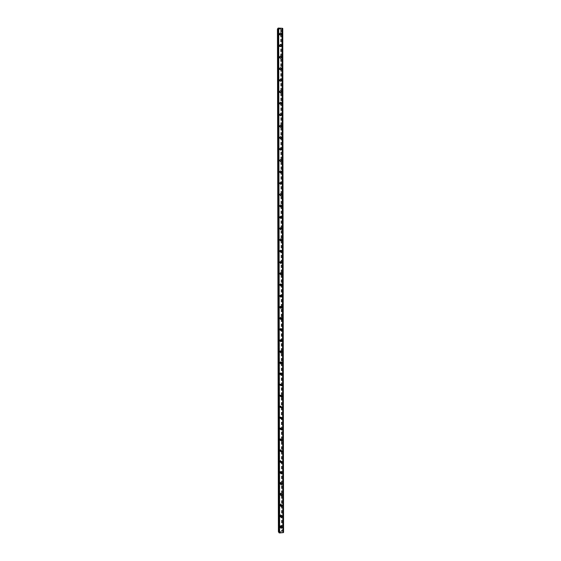 <?xml version="1.0" encoding="UTF-8"?>
<svg xmlns="http://www.w3.org/2000/svg" width="561" height="561" viewBox="0 0 561 561"><rect width="100%" height="100%" fill="white"/><g stroke="black" fill="none" stroke-linecap="round" stroke-linejoin="round"><path stroke-width="0.42" stroke-dasharray="2.81 2.1" d="M281.257 525.98L280.795 525.419L280.044 526.064L280.507 526.618L281.257 525.98M281.657 526.758L281.187 526.197L280.437 526.842L280.907 527.403L281.657 526.758M280.409 527.473L281.573 526.463M281.243 515.187L280.724 514.619L280.023 515.271L280.535 515.832L281.243 515.187M281.636 515.931L281.124 515.37L280.423 516.015L280.928 516.583L281.636 515.931M280.388 516.625L281.482 515.608M281.222 504.381L280.661 503.806L280.009 504.458L280.563 505.026L281.222 504.381M281.622 505.096L281.061 504.528L280.402 505.18L280.956 505.749L281.622 505.096M280.367 505.756L281.391 504.746M281.201 493.554L280.591 492.986L279.988 493.631L280.591 494.199L281.201 493.554M281.601 494.241L280.991 493.673L280.381 494.318L280.991 494.893L281.601 494.241M280.353 494.879L281.292 493.862M281.187 482.712L280.528 482.144L279.967 482.79L280.619 483.358L281.187 482.712M281.587 483.372L280.921 482.804L280.36 483.449L281.019 484.017L281.587 483.372M280.332 483.982L281.201 482.979L282.232 483.863M281.166 471.857L280.458 471.289L279.946 471.927L280.647 472.488L281.166 471.857M281.566 472.481L280.858 471.92L280.346 472.558L281.047 473.119L281.566 472.481M280.311 473.063L281.11 472.074L282.218 472.951M281.145 460.981L280.395 460.427L279.925 461.051L280.675 461.605L281.145 460.981M281.545 461.577L280.788 461.023L280.325 461.647L281.075 462.201L281.545 461.577M280.29 462.131L281.019 461.163M281.131 450.09L280.332 449.55L279.911 450.153L280.703 450.693L281.131 450.09M281.531 450.658L280.731 450.118L280.304 450.721L281.103 451.268L281.531 450.658M280.269 451.184L280.928 450.238M281.11 439.179L280.269 438.653L279.89 439.242L280.724 439.775L281.11 439.179M281.51 439.719L280.668 439.193L280.283 439.782L281.124 440.315L281.51 439.719M280.255 440.217L280.851 439.298L282.162 440.126M281.089 428.253L280.212 427.741L279.869 428.316L280.738 428.828L281.089 428.253M281.489 428.765L280.612 428.253L280.269 428.821L281.138 429.34L281.489 428.765M280.234 429.235L280.773 428.345M281.075 417.314L280.156 416.816L279.848 417.37L280.759 417.868L281.075 417.314M281.475 417.798L280.556 417.3L280.248 417.847L281.159 418.352L281.475 417.798M280.212 418.24L280.696 417.377M281.054 406.36L280.107 405.876L279.827 406.409L280.766 406.893L281.054 406.36M281.454 406.809L280.507 406.325L280.227 406.858L281.166 407.342L281.454 406.809M280.191 407.223L280.633 406.395M281.033 395.386L280.065 394.923L279.806 395.428L280.781 395.898L281.033 395.386M281.433 395.8L280.458 395.337L280.205 395.849L281.18 396.318L281.433 395.8M280.17 396.192L280.57 395.393M281.012 384.39L280.016 383.941L279.792 384.432L280.781 384.881L281.012 384.39M281.419 384.783L280.416 384.334L280.184 384.825L281.18 385.274L281.419 384.783M280.156 385.141L280.507 384.376M280.998 373.381L279.974 372.953L279.771 373.423L280.788 373.857L280.998 373.381M281.398 373.738L280.374 373.31L280.163 373.78L281.187 374.215L281.398 373.738M280.135 374.075L280.458 373.338C281.292 372.869 281.825 373.093 282.05 374.005M280.977 362.357L279.939 361.943L279.75 362.392L280.788 362.813L280.977 362.357M281.377 362.687L280.332 362.266L280.149 362.722L281.187 363.142L281.377 362.687M280.114 362.988L280.409 362.28M280.956 351.312L279.897 350.913L279.729 351.347L280.788 351.754L280.956 351.312M281.363 351.614L280.297 351.207L280.128 351.649L281.187 352.049L281.363 351.614M280.093 351.887L280.36 351.207M280.942 340.254L279.862 339.868L279.708 340.289L280.781 340.674L280.942 340.254M281.341 340.52L280.262 340.134L280.107 340.555L281.18 340.941L281.341 340.52M280.072 340.765L280.318 340.113M280.921 329.174L279.827 328.802L279.687 329.202L280.773 329.58L280.921 329.174M281.32 329.412L280.227 329.041L280.086 329.44L281.18 329.819L281.32 329.412M280.051 329.63L280.276 329.005M280.9 318.08L279.799 317.722L279.666 318.108L280.766 318.473L280.9 318.08M281.306 318.29L280.198 317.926L280.065 318.311L281.173 318.676L281.306 318.29M280.037 318.48L280.234 317.877L280.002 318.466C280.304 319.461 280.872 319.658 281.72 319.034L281.931 318.424C281.629 317.421 281.054 317.231 280.205 317.863L279.722 318.318C280.023 319.321 280.591 319.511 281.44 318.886L281.643 318.283C281.349 317.274 280.773 317.091 279.925 317.715M280.879 306.972L279.764 306.622L279.651 306.993L280.759 307.344L280.879 306.972M281.285 307.148L280.17 306.797L280.051 307.169L281.166 307.519L281.285 307.148M280.016 307.309L280.198 306.727L279.981 307.295C280.297 308.312 280.872 308.494 281.72 307.849L281.91 307.26C281.594 306.243 281.019 306.061 280.17 306.713L279.708 307.176C280.016 308.185 280.591 308.375 281.44 307.723L281.629 307.14C281.313 306.124 280.731 305.941 279.89 306.594M280.865 295.843L279.736 295.507L279.63 295.864L280.752 296.208L280.865 295.843M281.264 295.984L280.135 295.647L280.03 296.005L281.152 296.348L281.264 295.984M279.995 296.117L280.163 295.563M280.844 284.7L279.609 284.715L280.844 284.7M281.243 284.813L280.009 284.827L281.243 284.813M279.974 284.911L280.128 284.378M280.823 273.537L279.588 273.544L280.823 273.537M281.229 273.614L279.988 273.628L281.229 273.614M279.925 273.684C280.269 274.743 280.865 274.911 281.706 274.196L281.853 273.67C281.51 272.611 280.914 272.443 280.065 273.165L279.925 273.684L280.1 273.172M280.802 262.359L279.567 262.366L280.802 262.359M281.208 262.401L279.967 262.415L281.208 262.401M279.932 262.45L280.065 261.952M280.788 251.16L279.546 251.16L280.788 251.16M281.187 251.174L279.946 251.181L281.187 251.174M279.911 251.195L280.037 250.711M280.766 239.947L279.525 239.947L280.766 239.947M281.173 239.926L279.925 239.926L281.173 239.926M279.897 239.919L280.009 239.449M280.745 228.713L279.504 228.706L280.745 228.713M281.152 228.664L279.911 228.664L281.152 228.664M279.876 228.622L279.981 228.173M280.724 217.465L279.483 217.458L280.724 217.465M281.131 217.38L279.89 217.373L281.131 217.38M279.855 217.31L279.953 216.876L279.82 217.317C280.212 218.432 280.823 218.58 281.657 217.773L281.762 217.331C281.37 216.216 280.759 216.069 279.925 216.876L279.539 217.373C279.932 218.481 280.542 218.636 281.377 217.829L281.475 217.388C281.089 216.273 280.472 216.125 279.644 216.932M280.71 206.196L279.462 206.182L280.71 206.196M281.11 206.083L279.869 206.076L281.11 206.083M279.834 205.985L279.925 205.557M280.689 194.912L279.448 194.898L280.689 194.912M281.096 194.765L279.848 194.751L281.096 194.765M279.785 194.646C280.184 195.775 280.802 195.922 281.636 195.088L281.727 194.667C281.313 193.538 280.696 193.391 279.869 194.232L279.785 194.646L279.904 194.225M280.668 183.608L279.427 183.587L280.668 183.608M281.075 183.433L279.827 183.412L281.075 183.433M279.792 183.272L279.876 182.872M280.647 172.29L279.406 172.269L280.647 172.29M281.054 172.08L279.806 172.059L281.054 172.08M279.771 171.89L279.848 171.498M280.626 160.951L279.385 160.923L280.626 160.951M281.033 160.712L279.785 160.684L281.033 160.712M279.75 160.495L279.827 160.109M280.612 149.591L279.364 149.57L280.612 149.591M281.019 149.324L279.764 149.296L281.019 149.324M279.729 149.072L279.799 148.707M280.591 138.223L279.343 138.188L280.591 138.223M280.998 137.915L279.743 137.887L280.998 137.915M279.68 137.662C280.114 138.833 280.745 138.967 281.559 138.076L281.629 137.711C281.187 136.54 280.563 136.4 279.743 137.305L279.778 137.277M280.57 126.828L279.322 126.793L280.57 126.828M280.977 126.491L279.729 126.456L280.977 126.491M279.694 126.183L279.75 125.832M280.549 115.419L279.301 115.384L280.549 115.419M280.956 115.047L279.708 115.012L280.956 115.047M280.528 103.995L279.28 103.953L280.528 103.995M280.942 103.589L279.687 103.547L280.942 103.589M280.514 92.551L279.259 92.502L280.514 92.551M280.921 92.116L279.666 92.067L280.921 92.116M280.493 81.086L279.238 81.036L280.493 81.086M280.9 80.616L279.644 80.567L280.9 80.616M280.472 69.606L279.217 69.55L280.472 69.606M280.879 69.101L279.623 69.052L280.879 69.101M280.451 58.106L279.196 58.049L280.451 58.106M280.858 57.573L279.602 57.517L280.858 57.573M280.43 46.591L279.175 46.528L280.43 46.591M280.844 46.023L279.581 45.96L280.844 46.023M280.409 35.055L279.154 34.992L280.409 35.055M280.823 34.452L279.56 34.389L280.823 34.452M281.173 34.473C280.689 33.239 280.051 33.113 279.252 34.081L279.21 34.368C279.694 35.595 280.332 35.729 281.131 34.768L281.173 34.473M281.461 34.046C280.977 32.819 280.332 32.685 279.532 33.653L279.497 33.948C279.974 35.175 280.619 35.308 281.412 34.347L281.461 34.046M281.187 46.037C280.71 44.817 280.072 44.684 279.273 45.644L279.231 45.946C279.708 47.166 280.346 47.299 281.145 46.339L281.187 46.037M281.475 45.637C280.998 44.417 280.36 44.284 279.56 45.245L279.518 45.546C279.995 46.766 280.633 46.9 281.433 45.939L281.475 45.637M281.208 57.587C280.738 56.373 280.1 56.24 279.301 57.194L279.252 57.495C279.729 58.716 280.36 58.842 281.166 57.895L281.208 57.587M281.496 57.215C281.019 55.995 280.381 55.862 279.581 56.815L279.532 57.124C280.009 58.337 280.647 58.47 281.447 57.524L281.496 57.215M281.229 69.115C280.759 67.909 280.121 67.776 279.322 68.723L279.273 69.038C279.743 70.244 280.374 70.377 281.18 69.431L281.229 69.115M281.517 68.765C281.047 67.551 280.409 67.425 279.602 68.372L279.553 68.68C280.023 69.894 280.661 70.027 281.468 69.08L281.517 68.765M281.25 80.63C280.781 79.431 280.149 79.297 279.343 80.237L279.294 80.553C279.757 81.759 280.395 81.885 281.194 80.952L281.25 80.63M281.538 80.3C281.068 79.094 280.43 78.968 279.63 79.907L279.574 80.223C280.044 81.429 280.675 81.562 281.482 80.623L281.538 80.3M281.264 92.123C280.809 90.931 280.177 90.798 279.371 91.731L279.315 92.053C279.771 93.252 280.409 93.385 281.215 92.453L281.264 92.123M281.552 91.822C281.089 90.623 280.458 90.489 279.651 91.422L279.595 91.752C280.058 92.944 280.689 93.077 281.496 92.151L281.552 91.822M281.285 103.603C280.83 102.411 280.198 102.277 279.392 103.203L279.336 103.54C279.792 104.725 280.423 104.858 281.229 103.939L281.285 103.603M281.573 103.322C281.117 102.13 280.486 101.997 279.673 102.922L279.616 103.252C280.072 104.444 280.703 104.577 281.517 103.659L281.573 103.322M281.306 115.061C280.858 113.876 280.227 113.743 279.413 114.661L279.357 114.998C279.806 116.183 280.437 116.316 281.243 115.405L281.306 115.061M281.594 114.802C281.138 113.617 280.507 113.483 279.701 114.402L279.637 114.739C280.086 115.924 280.717 116.064 281.531 115.152L281.594 114.802M281.327 126.498C280.879 125.327 280.255 125.194 279.441 126.099L279.378 126.449C279.82 127.62 280.451 127.761 281.264 126.856L281.327 126.498M281.608 126.267C281.166 125.089 280.535 124.949 279.722 125.86L279.659 126.211C280.1 127.389 280.731 127.522 281.545 126.625L281.608 126.267M281.341 137.922C280.907 136.758 280.276 136.618 279.462 137.515L279.399 137.873C279.834 139.044 280.465 139.177 281.278 138.286L281.341 137.922M281.363 149.331C280.928 148.167 280.304 148.034 279.49 148.917L279.42 149.289C279.848 150.446 280.472 150.586 281.292 149.703L281.363 149.331M281.65 149.142C281.215 147.978 280.591 147.838 279.771 148.728L279.701 149.093C280.135 150.257 280.759 150.397 281.58 149.514L281.65 149.142M281.384 160.719C280.956 159.562 280.332 159.422 279.511 160.299L279.441 160.677C279.862 161.827 280.486 161.968 281.306 161.098L281.384 160.719M281.664 160.551C281.236 159.394 280.612 159.254 279.792 160.13L279.722 160.509C280.149 161.666 280.773 161.806 281.594 160.937L281.664 160.551M281.405 172.087C280.984 170.937 280.36 170.796 279.539 171.666L279.462 172.052C279.876 173.195 280.5 173.342 281.32 172.479L281.405 172.087M281.685 171.939C281.264 170.789 280.64 170.649 279.82 171.519L279.743 171.911C280.163 173.054 280.781 173.195 281.608 172.339L281.685 171.939M281.419 183.44C281.005 182.297 280.388 182.157 279.56 183.005L279.483 183.412C279.89 184.548 280.507 184.688 281.334 183.847L281.419 183.44M281.706 183.314C281.292 182.178 280.668 182.03 279.841 182.886L279.764 183.286C280.17 184.422 280.795 184.569 281.622 183.72L281.706 183.314M281.44 194.772C281.033 193.643 280.416 193.496 279.588 194.337L279.504 194.751C279.904 195.873 280.521 196.02 281.349 195.186L281.44 194.772M281.461 206.083C281.061 204.968 280.444 204.821 279.616 205.642L279.518 206.069C279.918 207.191 280.535 207.339 281.363 206.518L281.461 206.083M281.741 206.006C281.341 204.884 280.724 204.737 279.897 205.564L279.799 205.992C280.198 207.114 280.816 207.261 281.643 206.441L281.741 206.006M281.496 228.664C281.11 227.563 280.507 227.408 279.673 228.208L279.56 228.664C279.946 229.758 280.549 229.912 281.384 229.126L281.496 228.664M281.783 228.636C281.398 227.528 280.788 227.373 279.953 228.173L279.841 228.629C280.227 229.73 280.837 229.884 281.671 229.091L281.783 228.636M281.517 239.926C281.138 238.839 280.535 238.677 279.701 239.463L279.581 239.926C279.953 241.02 280.563 241.174 281.398 240.403L281.517 239.926M281.797 239.919C281.426 238.825 280.816 238.67 279.981 239.449L279.862 239.919C280.234 241.006 280.844 241.167 281.678 240.396L281.797 239.919M281.531 251.174C281.166 250.094 280.563 249.933 279.729 250.697L279.602 251.181C279.967 252.261 280.57 252.422 281.405 251.665L281.531 251.174M281.818 251.188C281.454 250.101 280.851 249.94 280.009 250.704L279.883 251.195C280.248 252.275 280.851 252.436 281.692 251.679L281.818 251.188M281.552 262.401C281.194 261.335 280.598 261.167 279.757 261.91L279.623 262.415C279.974 263.481 280.577 263.642 281.419 262.906L281.552 262.401M281.839 262.436C281.482 261.363 280.879 261.202 280.037 261.945L279.904 262.45C280.255 263.516 280.858 263.684 281.699 262.941L281.839 262.436M281.573 273.614C281.222 272.555 280.633 272.387 279.785 273.109L279.644 273.628C279.988 274.687 280.577 274.855 281.426 274.14L281.573 273.614M281.587 284.806C281.257 283.761 280.661 283.586 279.82 284.287L279.666 284.827C279.995 285.872 280.584 286.047 281.433 285.353L281.587 284.806M281.874 284.883C281.538 283.838 280.949 283.663 280.1 284.364L279.946 284.904C280.276 285.949 280.865 286.124 281.713 285.43L281.874 284.883M281.608 295.984C281.285 294.946 280.696 294.77 279.855 295.451L279.687 296.012C280.009 297.035 280.591 297.218 281.433 296.545L281.608 295.984M281.888 296.082C281.566 295.044 280.977 294.869 280.135 295.549L279.96 296.11C280.283 297.141 280.872 297.316 281.72 296.643L281.888 296.082M281.664 329.405C281.377 328.416 280.809 328.22 279.967 328.823L279.743 329.447C280.03 330.436 280.591 330.632 281.44 330.036L281.664 329.405M281.945 329.566C281.657 328.578 281.089 328.388 280.241 328.984L280.023 329.616C280.311 330.597 280.872 330.794 281.72 330.205L281.945 329.566M281.685 340.513C281.412 339.538 280.851 339.342 280.002 339.91L279.764 340.562C280.037 341.53 280.591 341.733 281.44 341.172L281.685 340.513M281.966 340.695C281.692 339.728 281.131 339.524 280.283 340.092L280.044 340.744C280.318 341.719 280.872 341.922 281.72 341.354L281.966 340.695M281.699 351.6C281.44 350.646 280.893 350.443 280.051 350.976L279.785 351.656C280.044 352.603 280.591 352.813 281.433 352.287L281.699 351.6M281.987 351.81C281.72 350.856 281.173 350.646 280.325 351.186L280.065 351.866C280.318 352.813 280.872 353.023 281.713 352.497L281.987 351.81M281.72 362.672C281.475 361.74 280.935 361.522 280.093 362.027L279.806 362.736C280.044 363.661 280.584 363.879 281.426 363.388L281.72 362.672M282.001 362.904C281.755 361.964 281.215 361.754 280.374 362.259L280.086 362.96C280.325 363.893 280.865 364.11 281.706 363.619L282.001 362.904M281.741 373.731C281.51 372.82 280.977 372.595 280.149 373.058L279.827 373.794C280.051 374.699 280.577 374.923 281.412 374.468L281.741 373.731M282.022 373.977C281.79 373.065 281.257 372.841 280.423 373.31L280.1 374.047C280.332 374.951 280.858 375.183 281.692 374.72L282.022 373.977M281.755 384.769L280.198 384.075L279.848 384.839L281.398 385.54L281.755 384.769M282.036 385.042L280.479 384.341L280.121 385.112L281.678 385.814L282.036 385.042M281.776 395.786L280.262 395.07L279.862 395.863L281.377 396.592L281.776 395.786M282.057 396.08L280.535 395.358L280.142 396.157L281.657 396.886L282.057 396.08M281.797 406.795L280.318 406.045L279.883 406.872L281.349 407.623L281.797 406.795M282.078 407.104L280.598 406.36L280.163 407.188L281.629 407.945L282.078 407.104M281.811 417.777L280.388 417.005L279.904 417.868L281.32 418.646L281.811 417.777M282.092 418.113L280.668 417.342L280.184 418.204L281.601 418.983L282.092 418.113M281.832 428.751L280.458 427.952L279.925 428.842L281.285 429.642L281.832 428.751M282.113 429.109L280.738 428.309L280.198 429.2L281.566 430.007L282.113 429.109M281.846 439.705L280.535 438.884L279.946 439.803L281.243 440.63L281.846 439.705M282.127 440.083L280.816 439.256L280.22 440.175L281.524 441.009L282.127 440.083M281.867 450.637L280.619 449.796L279.967 450.742L281.201 451.591L281.867 450.637M282.148 451.037L280.9 450.195L280.241 451.142L281.475 451.991L282.148 451.037M281.888 461.563L280.71 460.7L279.981 461.668L281.152 462.53L281.888 461.563M282.169 461.983L280.984 461.114L280.262 462.089L281.426 462.951L282.169 461.983M281.903 472.467L280.802 471.591L280.002 472.572L281.096 473.456L281.903 472.467M282.183 472.902L281.075 472.025L280.283 473.014L281.377 473.898L282.183 472.902M281.924 483.351L280.893 482.467L280.023 483.47L281.04 484.353L281.924 483.351M282.204 483.813L281.173 482.923L280.297 483.926L281.32 484.816L282.204 483.813M281.945 494.22L280.984 493.329L280.044 494.339L280.984 495.23L281.945 494.22M282.218 494.704L281.264 493.813L280.318 494.823L281.264 495.714L282.218 494.704M281.959 505.075L281.082 504.185L280.065 505.202L280.928 506.085L281.959 505.075M282.239 505.573L281.363 504.69L280.339 505.699L281.208 506.59L282.239 505.573M281.98 515.91L281.173 515.026L280.079 516.043L280.872 516.919L281.98 515.91M282.253 516.436L281.454 515.552L280.36 516.562L281.152 517.445L282.253 516.436M281.994 526.73L281.264 525.86L280.1 526.87L280.823 527.733L281.994 526.73M282.274 527.277L281.545 526.407L280.374 527.41L281.096 528.28L282.274 527.277M280.71 28.632L280.325 28.611L280.71 28.632M280.584 28.821L280.198 28.8L280.584 28.821M280.191 28.814L280.773 28.618L280.191 28.814M279.834 28.779L279.427 28.758L279.834 28.779M279.413 28.772L279.932 28.8L279.413 28.772M277.443 29.053L282.316 29.116L281.867 28.913L282.688 531.835L283.116 531.576L278.41 531.667M277.926 28.309L278.424 28.541L277.926 28.786M281.867 28.913L282.765 28.443M280.577 532.27L280.949 532.242L280.577 532.27M280.458 532.031L280.83 532.003L280.458 532.031M280.823 531.982L280.402 532.017L280.823 531.982M283.557 532.431L282.688 531.835M278.88 532.01L279.364 532.326L278.887 532.62M279.203 532.445L278.256 28.443L279.203 532.445M278.817 29.179L279.743 531.505M278.866 29.2L279.785 531.477M278.333 29.151L279.273 531.54M278.249 29.172L279.196 531.519M277.674 29.137L278.635 531.562M279.364 532.326L278.424 28.541L279.357 532.312M278.389 28.506L279.329 532.368M278.27 28.457L279.21 532.438M282.695 28.555L283.487 532.291M282.19 28.66L282.996 532.158M282.008 28.695L282.821 532.116M281.924 28.73L282.737 532.059M282.197 29.298L282.996 531.337M281.874 29.354L282.688 531.267M281.292 29.326L282.127 531.302M281.236 29.305L282.078 531.33M280.752 29.277L281.608 531.365M280.675 29.298L281.538 531.351M278.249 28.723L279.189 532.094M278.333 28.681L279.273 532.144M277.961 28.316L278.915 532.606M282.639 28.562L283.431 532.277M282.211 28.646L283.017 532.172M281.832 28.863L282.653 531.898L281.832 28.877M282.274 29.081L283.081 531.618M282.309 29.123L283.116 531.555M280.795 525.419L281.187 526.197M280.724 514.619L281.124 515.37M280.661 503.806L281.061 504.528M280.591 492.986L280.991 493.673M280.528 482.144L280.921 482.804M280.458 471.289L280.858 471.92M280.395 460.427L280.788 461.023M280.332 449.55L280.731 450.118M280.269 438.653L280.668 439.193M280.212 427.741L280.612 428.253M280.156 416.816L280.556 417.3M280.107 405.876L280.507 406.325M280.065 394.923L280.458 395.337M280.016 383.941L280.416 384.334M279.974 372.953L280.374 373.31M279.939 361.943L280.332 362.266M279.897 350.913L280.297 351.207M279.862 339.868L280.262 340.134M279.827 328.802L280.227 329.041M279.799 317.722L280.198 317.926M279.764 306.622L280.17 306.797M279.736 295.507L280.135 295.647M279.708 284.371L280.107 284.476M279.68 273.214L280.079 273.291M279.651 262.043L280.051 262.085M279.623 250.851L280.03 250.865M279.602 239.645L280.002 239.624M279.574 228.418L279.974 228.369M279.553 217.17L279.953 217.093M279.525 205.908L279.925 205.796M279.504 194.632L279.904 194.485M279.476 183.335L279.883 183.159M279.455 172.017L279.855 171.806M279.434 160.684L279.834 160.439M279.406 149.331L279.813 149.058M279.385 137.957L279.785 137.655M279.364 126.569L279.764 126.232M279.336 115.159L279.743 114.795M279.315 103.736L279.722 103.336M279.294 92.292L279.701 91.857M279.273 80.833L279.673 80.363M279.252 69.354L279.651 68.849M279.224 57.853L279.63 57.32M279.203 46.339L279.609 45.771M279.182 34.803L279.588 34.2M279.252 34.081L279.532 33.653M279.273 45.644L279.56 45.245M279.301 57.194L279.581 56.815M279.322 68.723L279.602 68.372M280.458 427.952L280.738 428.309M280.535 438.884L280.816 439.256M280.619 449.796L280.9 450.195M280.71 460.7L280.984 461.114M280.802 471.591L281.075 472.025M280.893 482.467L281.173 482.923M280.984 493.329L281.264 493.813M281.082 504.185L281.363 504.69M281.173 515.026L281.454 515.552M281.264 525.86L281.545 526.407M280.823 527.733L281.096 528.28M280.872 516.919L281.152 517.445M280.928 506.085L281.208 506.59M280.984 495.23L281.264 495.714M281.04 484.353L281.32 484.816M281.096 473.456L281.377 473.898M281.152 462.53L281.426 462.951M281.201 451.591L281.475 451.991M281.243 440.63L281.524 441.009M281.285 429.642L281.566 430.007M281.18 69.431L281.468 69.08M281.166 57.895L281.447 57.524M281.145 46.339L281.433 45.939M281.131 34.768L281.412 34.347M280.388 35.245L280.795 34.642M280.402 46.78L280.809 46.212M280.423 58.302L280.83 57.769M280.437 69.809L280.851 69.305M280.458 81.296L280.865 80.826M280.479 92.761L280.886 92.327M280.493 104.213L280.9 103.806M280.514 115.643L280.921 115.271M280.528 127.059L280.935 126.723M280.549 138.455L280.956 138.146M280.563 149.836L280.97 149.563M280.584 161.196L280.984 160.958M280.598 172.543L281.005 172.332M280.612 183.868L281.019 183.692M280.633 195.179L281.033 195.032M280.647 206.469L281.054 206.357M280.661 217.745L281.068 217.668M280.675 229.007L281.082 228.958M280.689 240.248L281.096 240.234M280.703 251.475L281.11 251.489M280.717 262.681L281.117 262.73M280.731 273.873L281.131 273.95M280.738 285.044L281.145 285.156M280.752 296.208L281.152 296.348M280.759 307.344L281.166 307.519M280.766 318.473L281.173 318.676M280.773 329.58L281.18 329.819M280.781 340.674L281.18 340.941M280.788 351.754L281.187 352.049M280.788 362.813L281.187 363.142M280.788 373.857L281.187 374.215M280.781 384.881L281.18 385.274M280.781 395.898L281.18 396.318M280.766 406.893L281.166 407.342M280.759 417.868L281.159 418.352M280.738 428.828L281.138 429.34M280.724 439.775L281.124 440.315M280.703 450.693L281.103 451.268M280.675 461.605L281.075 462.201M280.647 472.488L281.047 473.119M280.619 483.358L281.019 484.017M280.591 494.199L280.991 494.893M280.563 505.026L280.956 505.749M280.535 515.832L280.928 516.583M280.507 526.618L280.907 527.403M278.263 28.422L279.21 532.48M282.442 28.331L283.249 532.578M282.316 29.116L283.116 531.576"/><path stroke-width="0.84" d="M281.573 526.463L282.302 527.333L281.131 528.343L280.409 527.473L281.573 526.463L282.309 527.333L281.131 528.343L280.409 527.473M281.482 515.608L282.288 516.492L281.18 517.501L280.388 516.625L281.482 515.608L282.288 516.492L281.18 517.508L280.388 516.625M281.391 504.746L282.267 505.629L281.236 506.646L280.367 505.763L281.391 504.746L282.267 505.629L281.236 506.646L280.367 505.756M281.292 493.862L282.253 494.753L281.292 495.77L280.353 494.879L281.292 493.862L282.253 494.753L281.292 495.77L280.353 494.879M280.332 483.982L281.201 482.979L282.232 483.863L281.349 484.872L280.332 483.982L281.349 484.872L282.232 483.863M280.311 473.063L281.11 472.074L282.218 472.951L281.405 473.947L280.311 473.063L281.405 473.947L282.218 472.951M281.019 461.163L282.197 462.026L281.461 463L280.29 462.131L281.019 461.163L282.197 462.026L281.461 463L280.29 462.131M280.928 450.238L282.176 451.086L281.51 452.033L280.269 451.184L280.928 450.238L282.183 451.086L281.51 452.033L280.269 451.184M280.255 440.224L280.851 439.298L282.162 440.126L281.552 441.051L280.255 440.217L281.552 441.051L282.162 440.126M280.766 428.345L282.141 429.144L281.594 430.042L280.234 429.235L280.773 428.345L282.141 429.144L281.594 430.042L280.234 429.235M280.696 417.377L282.127 418.155L281.629 419.018L280.212 418.24L280.696 417.377L282.127 418.155L281.629 419.018L280.212 418.24M280.633 406.395L282.106 407.139L281.657 407.98L280.191 407.223L280.633 406.395L282.106 407.146L281.664 407.98L280.191 407.223M280.57 395.393L282.092 396.115L281.685 396.922L280.17 396.192L280.57 395.393L282.092 396.115L281.685 396.922L280.17 396.192M280.507 384.376L282.071 385.07L281.706 385.842L280.156 385.141L280.507 384.376L282.071 385.07L281.706 385.842L280.156 385.141M280.135 374.075L280.458 373.338C281.292 372.869 281.825 373.093 282.05 374.005L281.72 374.748C280.893 375.211 280.36 374.979 280.135 374.075C280.36 374.979 280.893 375.211 281.72 374.748L282.05 374.005M280.409 362.28C281.243 361.775 281.79 361.992 282.036 362.925L281.734 363.64C280.9 364.138 280.353 363.921 280.114 362.988L280.409 362.28C281.243 361.775 281.79 361.992 282.036 362.925L281.734 363.64C280.9 364.138 280.36 363.921 280.114 362.988M280.36 351.207C281.201 350.667 281.755 350.877 282.015 351.831L281.741 352.518C280.9 353.044 280.353 352.834 280.093 351.887L280.36 351.207C281.201 350.667 281.755 350.877 282.015 351.831L281.741 352.518C280.9 353.044 280.353 352.834 280.093 351.887M280.318 340.113C281.159 339.545 281.72 339.749 281.994 340.716L281.748 341.376C280.907 341.944 280.346 341.74 280.072 340.765L280.318 340.113C281.159 339.545 281.72 339.749 282.001 340.716L281.748 341.376C280.907 341.944 280.346 341.74 280.072 340.765M280.276 329.005C281.124 328.402 281.692 328.599 281.98 329.588L281.755 330.219C280.907 330.815 280.339 330.618 280.051 329.63L280.276 329.005C281.124 328.402 281.692 328.599 281.98 329.588L281.755 330.219C280.907 330.815 280.339 330.618 280.051 329.63M280.234 317.877C281.082 317.245 281.657 317.435 281.959 318.438L281.755 319.048C280.907 319.672 280.332 319.482 280.037 318.48L280.234 317.877C281.082 317.245 281.657 317.435 281.959 318.438L281.755 319.048C280.907 319.672 280.332 319.482 280.037 318.48M280.198 306.727C281.047 306.068 281.629 306.25 281.945 307.274L281.755 307.863C280.907 308.508 280.325 308.326 280.016 307.309L280.198 306.727C281.047 306.068 281.629 306.25 281.945 307.274L281.755 307.863C280.907 308.508 280.325 308.326 280.016 307.309M280.163 295.563C281.012 294.883 281.601 295.058 281.924 296.089L281.748 296.657C280.9 297.33 280.318 297.155 279.995 296.117L280.163 295.563C281.012 294.883 281.601 295.058 281.924 296.089L281.748 296.657C280.9 297.33 280.318 297.155 279.995 296.117M280.128 284.378C280.977 283.67 281.566 283.845 281.903 284.89L281.741 285.437C280.9 286.131 280.311 285.956 279.974 284.911L280.128 284.378C280.977 283.67 281.566 283.845 281.903 284.89L281.741 285.437C280.9 286.131 280.311 285.956 279.974 284.911M280.1 273.172C280.942 272.443 281.538 272.611 281.888 273.677L281.741 274.203C280.893 274.918 280.297 274.75 279.953 273.691L280.1 273.172C280.942 272.443 281.538 272.611 281.888 273.677L281.741 274.203C280.893 274.918 280.297 274.75 279.953 273.691M280.065 261.952C280.914 261.202 281.51 261.37 281.867 262.436L281.727 262.948C280.886 263.684 280.29 263.523 279.932 262.45L280.065 261.952C280.914 261.202 281.51 261.37 281.867 262.436L281.727 262.948C280.886 263.684 280.29 263.523 279.932 262.45M280.037 250.704C280.879 249.947 281.482 250.101 281.846 251.188L281.72 251.679C280.879 252.436 280.276 252.275 279.911 251.195L280.037 250.711C280.879 249.947 281.482 250.101 281.846 251.188L281.72 251.679C280.879 252.436 280.276 252.275 279.911 251.195M280.009 239.449C280.851 238.663 281.454 238.825 281.832 239.919L281.713 240.389C280.872 241.167 280.269 241.006 279.897 239.919L280.009 239.449C280.851 238.663 281.454 238.825 281.832 239.919L281.713 240.389C280.872 241.167 280.269 241.006 279.897 239.919M279.981 228.173C280.816 227.373 281.426 227.528 281.811 228.629L281.699 229.091C280.865 229.877 280.255 229.722 279.876 228.622L279.981 228.173C280.816 227.373 281.426 227.528 281.811 228.629L281.699 229.091C280.865 229.877 280.255 229.722 279.876 228.622M279.953 216.876C280.788 216.062 281.398 216.209 281.79 217.324L281.692 217.766C280.858 218.573 280.241 218.425 279.855 217.31L279.953 216.876C280.788 216.062 281.398 216.209 281.79 217.324L281.692 217.766C280.858 218.573 280.241 218.425 279.855 217.31M279.925 205.557C280.759 204.73 281.377 204.877 281.776 205.999L281.678 206.434C280.844 207.254 280.234 207.107 279.834 205.985L279.925 205.557C280.759 204.73 281.377 204.877 281.776 205.999L281.678 206.434C280.844 207.254 280.234 207.107 279.834 205.985M279.904 194.225C280.731 193.384 281.349 193.531 281.755 194.66L281.664 195.081C280.837 195.915 280.22 195.768 279.813 194.639L279.904 194.225C280.731 193.384 281.349 193.524 281.755 194.66L281.664 195.081C280.837 195.915 280.22 195.768 279.813 194.639M279.876 182.872C280.703 182.016 281.32 182.164 281.734 183.3L281.65 183.706C280.823 184.555 280.205 184.415 279.792 183.272L279.876 182.872C280.703 182.016 281.32 182.164 281.734 183.3L281.65 183.706C280.823 184.555 280.205 184.415 279.792 183.272M279.848 171.498C280.675 170.635 281.299 170.775 281.72 171.925L281.636 172.318C280.816 173.181 280.191 173.04 279.771 171.89L279.848 171.498C280.675 170.635 281.299 170.775 281.72 171.925L281.636 172.318C280.816 173.181 280.191 173.04 279.771 171.89M279.827 160.109C280.647 159.233 281.271 159.373 281.699 160.53L281.622 160.916C280.802 161.785 280.177 161.645 279.75 160.495L279.827 160.109C280.647 159.233 281.271 159.373 281.699 160.53L281.622 160.916C280.802 161.785 280.177 161.645 279.75 160.495M279.799 148.707C280.619 147.816 281.243 147.957 281.678 149.121L281.608 149.492C280.788 150.376 280.163 150.236 279.729 149.072L279.799 148.707C280.619 147.816 281.243 147.957 281.678 149.121L281.608 149.492C280.788 150.376 280.163 150.236 279.729 149.072M279.778 137.277C280.591 136.379 281.222 136.519 281.664 137.69L281.594 138.055C280.773 138.946 280.149 138.805 279.715 137.641L279.778 137.277C280.591 136.379 281.222 136.519 281.664 137.69L281.594 138.055C280.773 138.946 280.149 138.805 279.708 137.641M279.75 125.832C280.57 124.928 281.194 125.061 281.643 126.239L281.58 126.597C280.766 127.501 280.135 127.361 279.694 126.183L279.75 125.832C280.57 124.928 281.194 125.061 281.643 126.239L281.58 126.597C280.766 127.501 280.135 127.361 279.694 126.183M279.729 114.367C280.542 113.455 281.173 113.588 281.622 114.774L281.566 115.117C280.752 116.036 280.121 115.896 279.673 114.71L279.729 114.367C280.542 113.455 281.173 113.588 281.622 114.774L281.566 115.117C280.752 116.029 280.121 115.896 279.673 114.71M279.708 102.887C280.514 101.962 281.145 102.095 281.601 103.287L281.545 103.631C280.738 104.549 280.107 104.416 279.651 103.224L279.708 102.887C280.514 101.962 281.145 102.095 281.608 103.287L281.545 103.631C280.738 104.549 280.107 104.416 279.651 103.224M279.68 91.387C280.493 90.454 281.124 90.587 281.587 91.787L281.531 92.116C280.724 93.049 280.086 92.916 279.63 91.716L279.68 91.387C280.493 90.454 281.124 90.587 281.587 91.787L281.531 92.116C280.724 93.049 280.086 92.916 279.63 91.716M279.659 79.872C280.465 78.926 281.103 79.059 281.566 80.265L281.517 80.588C280.71 81.527 280.072 81.394 279.609 80.188L279.659 79.872C280.465 78.926 281.103 79.059 281.566 80.265L281.517 80.588C280.71 81.527 280.072 81.394 279.609 80.188M279.637 68.33C280.437 67.383 281.075 67.516 281.545 68.73L281.496 69.045C280.696 69.985 280.058 69.852 279.588 68.645L279.637 68.33C280.437 67.383 281.075 67.516 281.545 68.73L281.496 69.045C280.696 69.985 280.058 69.852 279.588 68.645M279.609 56.773C280.416 55.819 281.054 55.953 281.531 57.173L281.482 57.481C280.675 58.428 280.037 58.302 279.567 57.082L279.616 56.773C280.416 55.819 281.054 55.953 281.531 57.173L281.482 57.481C280.675 58.428 280.044 58.295 279.567 57.082M279.588 45.203C280.388 44.242 281.033 44.368 281.51 45.595L281.461 45.897C280.661 46.858 280.023 46.724 279.546 45.504L279.588 45.203C280.388 44.242 281.033 44.368 281.51 45.595L281.468 45.897C280.661 46.858 280.023 46.724 279.546 45.497M279.567 33.611C280.367 32.636 281.005 32.769 281.489 34.004L281.447 34.298C280.647 35.266 280.009 35.133 279.525 33.898L279.567 33.611C280.367 32.636 281.005 32.769 281.489 34.004L281.447 34.298C280.647 35.266 280.009 35.133 279.525 33.898M277.926 28.786L277.443 29.053L278.41 531.667L278.88 532.01M278.466 28.092L277.926 28.309L278.887 532.627L279.595 532.95L283.263 532.613L282.456 28.302L278.466 28.092L279.406 532.894M283.263 532.613L282.449 28.295L283.256 532.62M282.456 28.359L283.522 532.445L282.73 28.429M278.887 532.62L277.926 28.309M278.67 28.05L279.595 532.95M282.33 28.239L283.13 532.691M277.555 28.877L278.522 531.891M277.646 28.842L278.607 531.94M277.997 28.197L278.95 532.768M278.046 28.183L278.999 532.782M278.487 28.085L279.42 532.908M282.765 28.443L283.557 532.431"/></g></svg>
